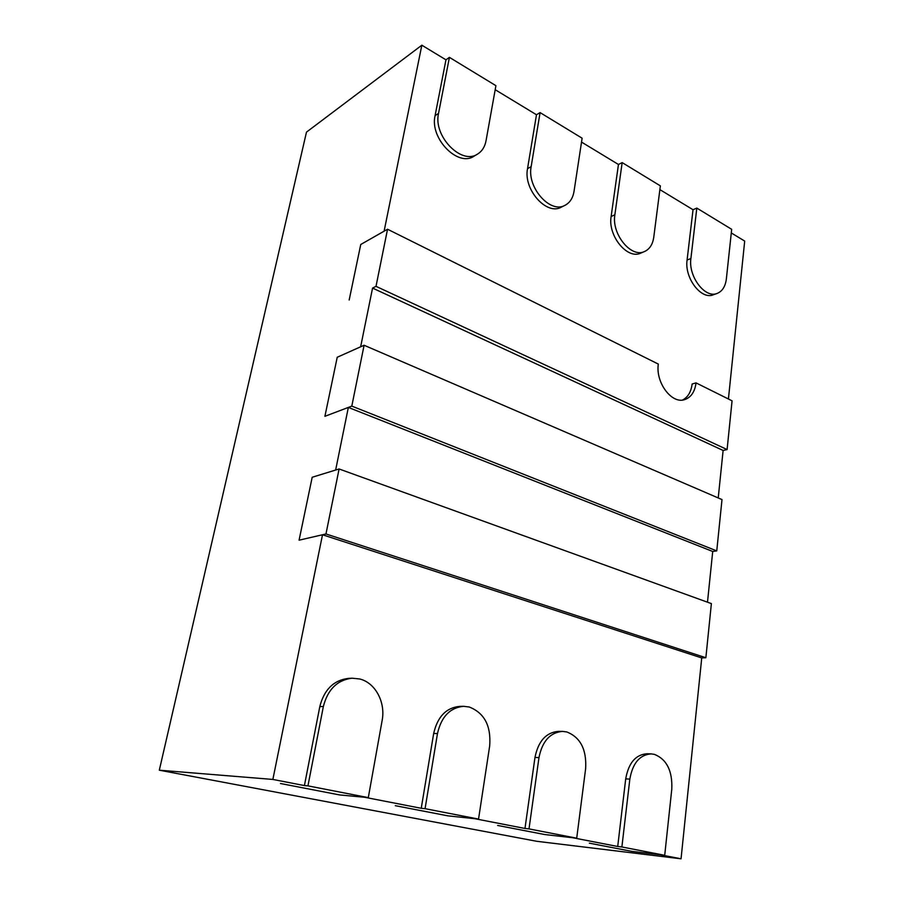 <?xml version="1.0" encoding="UTF-8"?>
<svg xmlns="http://www.w3.org/2000/svg" width="904" height="904" viewBox="0 0 904 904"><rect width="100%" height="100%" fill="white"/><g stroke="black" fill="none" stroke-linecap="round" stroke-linejoin="round"><path stroke-width="1.36" d="M359.656 678.972C375.228 682.61 385.726 702.148 382.143 720.443L368.301 797.622L307.948 785.87L323.361 706.521C327.745 689.413 337.316 679.977 352.085 678.203L359.656 678.972M352.085 678.203L348.481 678.384C333.757 680.147 324.197 689.537 319.813 706.566L304.411 785.576L272.861 779.44L322.502 534.761L299.077 540.185L325.971 533.959L339.102 468.973L711.38 603.601L705.866 657.728L325.971 533.959M304.411 785.576L307.948 785.87M463.628 706.318L469.165 706.984C484.374 712.883 491.211 725.856 489.674 745.913L478.544 819.08L425.072 808.673L437.479 733.551C441.321 716.702 450.034 707.617 463.628 706.318L459.774 706.374C446.214 707.662 437.502 716.702 433.671 733.483L421.241 808.289L364.606 797.271L339.61 794.932L280.5 783.519L339.61 794.932L368.301 797.622M421.241 808.289L425.072 808.673M562.616 731.392L566.808 731.957C580.447 737.348 586.73 749.574 585.634 768.637L576.718 838.189L529.009 828.9L538.976 757.586C542.298 741.144 550.174 732.409 562.616 731.392L558.593 731.347C546.163 732.353 538.287 741.054 534.976 757.439L524.975 828.459L474.6 818.662L447.898 815.849L395.319 805.69L447.898 815.849L478.544 819.08M524.975 828.459L529.009 828.9M651.151 753.891L654.428 754.365C666.734 759.315 672.519 770.875 671.796 789.045L664.711 855.308L621.884 846.969L629.839 779.112C632.676 763.123 639.783 754.727 651.151 753.891L647.004 753.766C635.648 754.591 628.551 762.965 625.704 778.886L617.714 846.483L572.605 837.714L544.705 834.539L497.618 825.442L544.705 834.539L576.718 838.189M617.714 846.483L621.884 846.969M322.502 534.761L701.741 657.942L681.051 858.8L660.485 854.8L631.76 851.353L589.351 843.161L631.76 851.353L664.711 855.308M449.424 57.359L495.912 85.677L486.047 140.696C484.883 146.832 482.069 151.273 477.583 154.053C461.605 165.353 433.016 136.176 438.542 113.384L449.424 57.359L445.966 59.834L435.073 115.689C429.547 138.414 458.068 167.443 474.035 156.166L477.583 154.053M540.083 112.593L582.119 138.199L574.04 191.298C572.921 198.066 569.915 202.733 565.023 205.31C550.389 214.011 526.795 187.546 531.156 166.641L540.083 112.593L536.479 114.751L527.529 168.641C523.156 189.478 546.717 215.83 561.339 207.14L565.023 205.31M622.167 162.596L660.361 185.862L653.773 237.153C652.733 244.385 649.648 249.176 644.552 251.515C631.252 258.295 611.409 234.113 614.867 214.779L622.167 162.596L618.449 164.483L611.127 216.519C607.657 235.786 627.466 259.877 640.755 253.109L644.552 251.515M696.814 208.078L731.675 229.311L726.364 278.895C725.404 286.466 722.341 291.303 717.166 293.416C705.12 298.761 688.159 276.511 690.905 258.51L696.814 208.078L693.029 209.728L687.085 260.024C684.317 277.98 701.267 300.139 713.301 294.794L717.166 293.416M701.741 657.942L705.866 657.728M716.759 550.898L351.803 406.111L364.097 345.26L722.002 499.573L716.759 550.898L712.714 551.474L348.345 407.421L335.644 470.035L312.196 477.255L299.077 540.185L312.196 477.255L339.102 468.973M348.345 407.421L324.909 416.315L337.226 357.261L324.909 416.315L351.803 406.111M727.098 449.559L376.007 286.331L387.545 229.232L658.315 364.086C655.445 382.482 671.638 404.156 684.52 399.658C690.972 397.511 694.814 391.918 696.057 382.889L732.07 400.822L727.098 449.559L723.121 450.463L372.561 288.082L360.639 346.797L337.226 357.261L364.097 345.26M696.057 382.889L692.136 384.008C691.097 391.963 687.887 397.297 682.509 400.043M681.051 858.8L536.648 841.274L159.307 770.197L306.479 132.131L421.84 45.2L384.11 231.187L360.752 244.487L349.17 300.015L360.752 244.487L387.545 229.232M372.561 288.082L376.007 286.331M712.714 551.474L707.493 602.188M723.121 450.463L718.228 497.946M731.279 232.938L744.693 241.074L728.421 399.014M659.875 189.614L693.029 209.728M581.532 142.086L618.449 164.483M495.189 89.699L536.479 114.751M421.84 45.2L445.966 59.834M159.307 770.197L272.861 779.44M319.813 706.566L323.361 706.521M433.671 733.483L437.479 733.551M534.976 757.439L538.976 757.586M625.704 778.886L629.839 779.112M435.073 115.689L438.542 113.384M527.529 168.641L531.156 166.641M611.127 216.519L614.867 214.779M687.085 260.024L690.905 258.51"/></g></svg>
